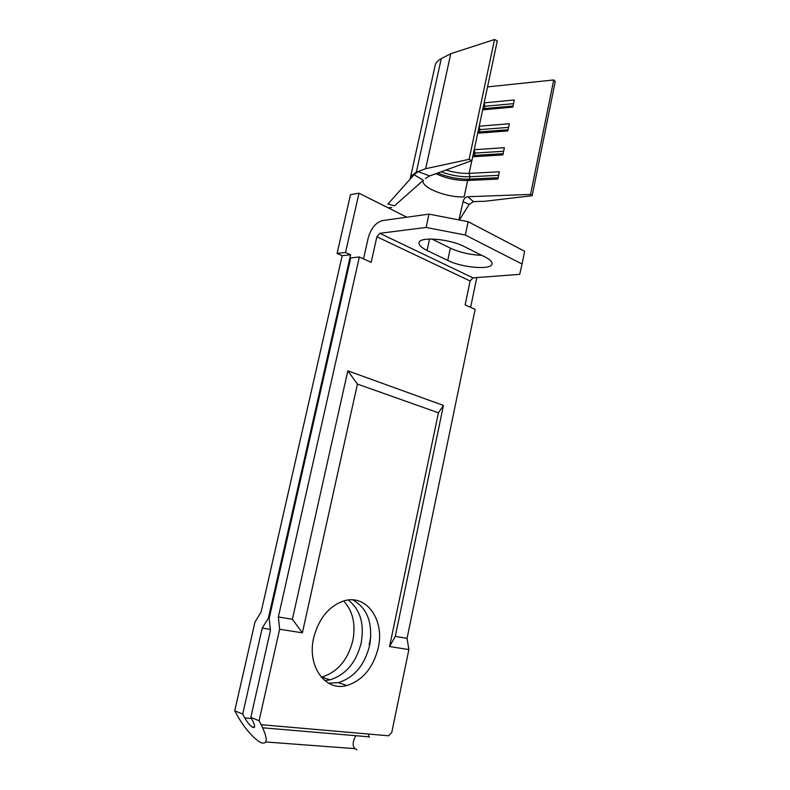 <?xml version="1.0" encoding="UTF-8"?>
<svg xmlns="http://www.w3.org/2000/svg" width="790" height="790" viewBox="0 0 790 790"><rect width="100%" height="100%" fill="white"/><g stroke="black" fill="none" stroke-linecap="round" stroke-linejoin="round"><path stroke-width="1.19" d="M441.047 171.815C450.912 175.4 460.56 177.039 469.971 176.743L498.638 175.321M446.004 170.018C454.102 172.526 461.814 173.642 469.132 173.356L499.369 171.786L497.858 179.054L467.631 180.485C456.561 180.683 445.995 178.412 435.912 173.672M437.7 173.03C448.226 177.355 458.822 179.379 469.467 179.113L498.135 177.73M473.487 153.171L503.635 151.265M472.983 155.531L503.131 153.665M478.454 129.718L508.592 127.378M477.96 132.058L508.098 129.758M483.391 106.423L513.51 103.648M482.897 108.744L513.026 106.018M348.291 600.025C360.21 609.495 364.506 623.794 361.178 642.932C356.201 662.504 345.803 674.808 329.993 679.844L324.729 680.585M321.283 677.198L321.747 677.089C337.528 672.132 347.896 659.946 352.853 640.552C355.905 624.09 352.834 610.897 343.64 600.983M313.689 637.816C306.777 666.158 325.431 691.862 346.919 685.503C362.808 680.308 373.255 667.757 378.262 647.82C384.977 619.508 365.938 593.132 343.038 601.17C328.452 606.651 318.666 618.866 313.689 637.816M328.512 683.182L338.377 682.649C354.236 677.534 364.654 665.111 369.641 645.351C373.166 623.468 367.548 608.31 352.804 599.877M355.638 736.073C352.597 741.909 352.37 746.096 354.947 748.653L356.912 749.878M522.052 264.018L524.619 251.25L468.134 221.684L465.32 235.035L522.052 264.018L519.711 274.347L472.953 277.863L470.119 281.003L465.132 304.871L475.136 309.394L407.057 638.33L408.874 649.577L391.731 732.646L388.631 735.796L261.184 724.697C267.859 738.522 267.879 744.545 261.223 742.778L258.804 741.435C250.795 735.441 243.468 726.524 236.812 714.683L234.739 710.822L255.002 621.937L261.105 612.062L342.169 255.693L350.612 254.785L268.373 618.165L262.201 628.119L242.708 714.071L244.791 717.952C246.984 721.892 249.423 724.874 252.109 726.899L252.988 727.383C255.18 727.916 255.15 725.882 252.909 721.29L250.815 717.379L270.397 630.598L269.193 618.402L350.74 257.896L359.341 256.987L278.356 616.96L279.621 629.255L302.392 632.83L357.426 384.078L347.817 370.826L443.447 405.448L438.43 412.805L357.426 384.078M234.739 710.822L242.708 714.071M406.86 217.201L358.986 193.204L350.513 194.646L337.093 253.422L342.169 255.693M363.519 258.883L368.239 237.83C371.014 228.201 375.803 222.444 382.627 220.568L428.97 214.13L468.134 221.684M269.222 618.303L268.373 618.165M270.279 629.383L262.201 628.119M369.74 644.917L369.108 644.818L369.839 644.383M470.613 307.35L476.795 277.567M358.986 193.204L345.526 252.484L350.612 254.785M408.874 649.577L389.559 646.546L438.43 412.805M261.184 724.697L259.09 720.747L279.621 629.255M302.392 632.83L292.399 619.291L278.356 616.96M369.108 644.818L370.787 636.868M369.542 737.258L368.831 736.813L368.466 734.038M481.712 255.308C470.327 254.884 459.869 252.484 450.34 248.129L431.844 238.985M464.293 246.579L485.021 256.967C489.82 259.426 492.17 261.678 492.061 263.722C492.21 270.249 462.377 267.909 447.733 260.433L427.074 250.47C421.613 247.784 418.927 245.285 419.026 242.965C418.572 236.319 449.342 238.649 464.293 246.579M465.32 235.035L426.096 227.451L379.793 233.307L376.889 236.763L371.182 262.349L359.341 256.987M292.399 619.291L347.817 370.826M407.057 638.33L395.276 636.375L443.447 405.448M389.559 646.546L395.276 636.375M250.815 717.379L259.09 720.747M426.096 227.451L428.97 214.13M337.093 253.422L345.526 252.484M471.828 160.637L469.132 173.356L469.971 176.743L469.467 179.113L467.631 180.485L464.155 196.868C447.259 197.856 421.347 187.803 423.045 180.663L423.075 180.495M414.059 174.738L387.87 204.077L394.506 205.815L423.341 180.268L414.059 174.738L418.029 171.558L429.612 175.963L425.405 178.51M458.951 219.906L463.078 201.638C463.799 198.774 465.369 197.135 467.799 196.74L530.564 194.409L553.731 79.958L555.261 81.469L532.174 195.693L485.04 201.243L473.467 201.638L469.181 204.413L459.365 219.995M469.181 204.413L463.078 201.638M410.514 177.217L435.004 66.014C435.488 63.072 437.571 60.623 441.255 58.667L416.33 172.2L410.879 176.239L410.267 177.898L411.047 178.115M410.395 177.77L410.365 178.876M418.029 171.558L425.672 168.695L469.102 159.353L471.906 160.607L429.612 175.963M487.529 86.91L553.731 79.958M484.151 102.858L514.27 99.984L512.799 107.104L482.67 109.84M479.204 126.193L509.343 123.754L507.851 130.923L477.713 133.224M474.227 149.695L504.375 147.691L502.875 154.899L472.726 156.775M530.564 194.409L532.174 195.693M471.906 160.607L497.275 40.912L494.55 39.5L469.102 159.353M425.672 168.695L450.764 53.72L494.55 39.5M441.255 58.667L450.764 53.72M467.799 196.74L473.467 201.638M474.188 149.863L474.978 153.102L474.474 155.462L472.736 156.716M479.165 126.361L479.945 129.629L479.451 131.969L477.723 133.174M484.112 103.026L484.882 106.314L484.389 108.635L482.68 109.79M251.457 718.564L244.791 717.952M472.953 277.863L379.793 233.307M470.119 281.003L376.889 236.763M447.733 260.433L450.34 248.129M427.074 250.47L429.553 239.005M321.747 677.089L329.993 679.844M338.377 682.649L346.919 685.503M354.947 748.653L265.934 741.978M368.831 736.813L262.754 727.807M254.518 727.106L252.109 726.899M459.296 218.366L459.454 217.675M391.751 207.523L388.088 207.79"/></g></svg>
